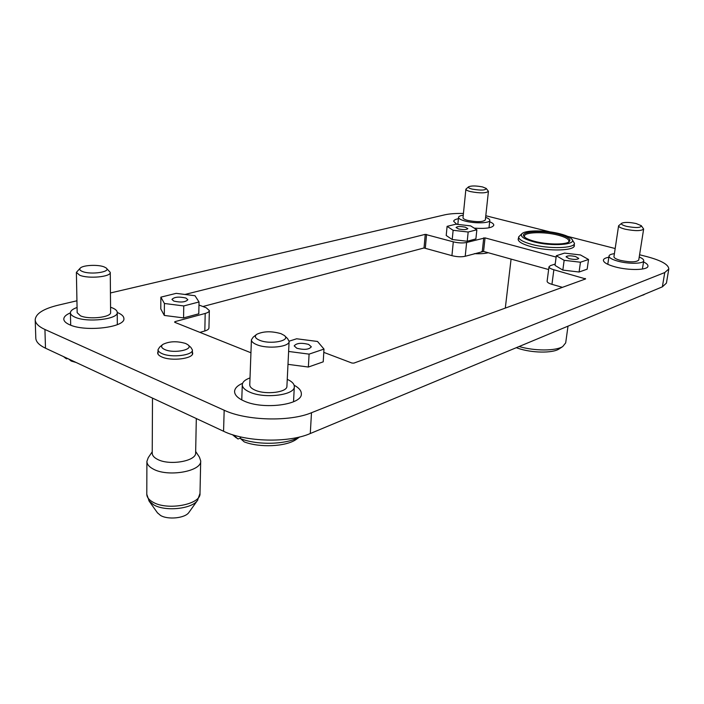 <?xml version="1.0" encoding="UTF-8"?>
<svg xmlns="http://www.w3.org/2000/svg" width="704" height="704" viewBox="0 0 704 704"><rect width="100%" height="100%" fill="white"/><g stroke="black" fill="none" stroke-linecap="round" stroke-linejoin="round"><path stroke-width="1.06" d="M188.179 345.03L190.854 347.38L192.412 349.958C193.142 355.335 171.468 358.037 162.061 353.61C159.412 352.44 158.066 351.12 158.03 349.65L159.658 347.09L162.422 344.775M164.815 349.562C161.33 347.943 160.679 346.227 162.862 344.406C169.338 341.238 176.924 340.921 185.618 343.473L187.748 344.652C194.77 349.439 174.275 353.945 164.815 349.562M618.596 225.773L613.95 256.67C613.958 257.946 616.141 259.186 620.488 260.383C630.388 262.425 636.469 262.302 638.748 260.022L643.65 229.029C641.388 231.079 635.254 231.141 625.231 229.205C620.831 228.078 618.622 226.934 618.596 225.773L621.729 223.256M641.37 225.799L643.65 229.029M614.398 253.678C611.063 254.091 609.268 254.874 609.013 256.036C609.022 257.814 612.058 259.547 618.121 261.228C628.795 264.167 643.738 263.85 643.729 260.726C643.834 259.538 642.33 258.306 639.223 257.022M626.789 226.415C636.293 228.096 641.115 227.85 641.265 225.667L636.09 223.529C629.499 222.182 624.765 222.068 621.87 223.159C620.717 224.162 622.354 225.245 626.789 226.415M465.89 189.174L463.003 217.738C463.012 218.671 464.578 219.551 467.685 220.405C477.057 222.218 482.944 222.059 485.338 219.93L488.435 191.347C486.042 193.257 480.11 193.354 470.65 191.629C467.5 190.828 465.916 190.018 465.89 189.174L468.574 186.824M463.258 215.186C460.284 215.618 458.709 216.339 458.533 217.334C458.55 218.618 460.724 219.859 465.071 221.047C474.61 223.705 490.054 223.265 489.817 220.396C489.852 219.384 488.453 218.381 485.619 217.369M482.539 186.93C476.186 185.706 471.566 185.645 468.679 186.745C467.834 187.502 469.005 188.294 472.19 189.112C481.043 190.59 485.716 190.362 486.209 188.426L482.539 186.93M240.645 436.92L240.583 438.68C257.682 445.465 286.827 444.55 299.323 437.034M251.416 339.794L249.762 384.85C249.762 386.83 251.53 388.59 255.068 390.148C265.69 395.076 287.443 392.313 286.915 386.241L289.115 341.37C289.678 346.94 267.626 349.298 256.819 344.696C253.229 343.235 251.425 341.607 251.416 339.794L253.211 337.137L256.23 334.717M284.786 335.931L287.566 338.58L289.115 341.37M250.017 377.916C245.089 379.694 242.51 381.955 242.29 384.701C242.29 387.438 244.746 389.893 249.647 392.075C264.528 399.018 295.09 395.111 294.316 386.646C294.325 383.909 291.975 381.471 287.25 379.333M259.679 340.296C270.547 344.881 291.403 340.648 284.302 335.465L281.01 333.678C271.471 330.977 263.384 331.179 256.758 334.303C254.197 336.362 255.174 338.36 259.679 340.296M308.616 344.397L311.326 346.79C309.082 349.589 304.26 350.082 296.842 348.269L294.193 345.902C296.428 343.103 301.242 342.602 308.616 344.397M569.166 258.667C574.314 259.732 577.509 259.644 578.741 258.403L575.59 256.555C570.469 255.499 567.292 255.596 566.06 256.828L569.166 258.667M465.37 227.198L467.834 228.642C466.55 229.812 463.443 229.909 458.498 228.941L456.06 227.506C457.345 226.336 460.442 226.23 465.37 227.198M173.853 301.092C180.858 302.658 185.522 302.201 187.845 299.719L185.891 298.038C178.922 296.481 174.266 296.947 171.943 299.42L173.853 301.092M518.487 238.251L518.153 239.114C518.144 241.71 522.482 244.235 531.15 246.673C548.442 251.557 574.649 250.826 574.376 245.626L574.262 244.702M158.013 351.622L157.652 352.871C157.687 354.385 159.06 355.74 161.77 356.937C171.354 361.478 193.45 358.688 192.702 353.17L192.377 351.921M474.241 228.149C485.954 228.879 492.474 227.902 493.803 225.218C493.865 224.083 492.492 222.922 489.667 221.76M608.837 257.242C605.466 257.84 603.654 258.799 603.39 260.11C603.381 262.416 607.262 264.66 615.014 266.842C628.725 270.67 647.97 270.23 647.953 266.174C648.102 264.827 646.624 263.41 643.535 261.941M242.59 383.302C237.468 385.537 234.802 388.238 234.582 391.415C234.582 394.944 237.697 398.13 243.927 400.954C263.014 410.036 302.368 404.862 301.338 393.862C301.391 390.711 298.989 387.834 294.131 385.238M70.426 312.875C66.053 314.706 63.844 316.782 63.8 319.106C63.888 321.165 65.806 323.03 69.538 324.702C85.149 332.253 125.611 327.369 123.886 318.516C123.79 316.298 121.695 314.336 117.603 312.629L117.242 312.479M568.506 242.176L568.982 241.252C568.92 239.114 565.321 237.09 558.184 235.18C544.544 231.502 524.374 232.003 524.418 236.113L524.656 237.107M534.398 241.287C546.498 244.614 564.863 244.93 568.911 241.938C571.762 239.404 568.392 236.808 558.782 234.142C542.3 229.671 518.54 231.37 524.322 236.79C525.914 238.401 529.267 239.906 534.398 241.287M559.97 233.79C546.577 230.252 526.935 229.944 522.447 233.262C519.358 235.91 522.914 238.709 533.13 241.657C551.522 246.822 578.178 244.781 571.648 238.929C569.791 237.046 565.902 235.338 559.97 233.79M522.086 233.534L518.654 236.887C518.654 239.439 522.958 241.93 531.564 244.332C548.724 249.154 574.719 248.459 574.455 243.329L571.938 239.272M516.287 347.688L518.109 348.33C531.67 353.012 552.411 353.346 558.932 349.043L559.557 348.638M196.31 418.537L195.642 452.822C196.557 461.173 169.136 465.934 157.274 459.237C153.956 457.477 152.266 455.462 152.222 453.174L152.495 398.103M195.668 451.458L199.452 457.204L200.693 460.891C201.846 471.363 167.798 477.426 153.111 468.978C149.019 466.778 146.951 464.253 146.898 461.402L148.245 457.67L152.231 451.81M189.103 512.169L188.839 512.53C185.046 518.179 168.045 519.983 160.53 515.451L157.397 512.741M104.104 266.886C98.199 264.466 83.697 265.047 80.538 267.863C79.059 269.148 79.675 270.345 82.394 271.471C90.904 275.097 111.936 271.832 106.04 267.898L104.104 266.886M106.348 268.171L110.264 272.369C111.162 276.848 88.484 279.039 79.684 275.22L76.384 272.36L80.23 268.136M77.07 307.498C72.714 308.994 70.497 310.763 70.418 312.814C70.497 314.406 72.002 315.85 74.941 317.143C87.111 322.916 118.536 319.238 117.242 312.418C117.172 310.728 115.553 309.232 112.394 307.912L110.563 307.252M76.384 272.36L77.167 312.682L80.432 315.788C89.126 319.889 111.505 317.284 110.607 312.4L110.264 272.369M198.968 305.017L206.131 307.736L209.343 310.543L208.947 327.95C208.859 329.173 207.478 330.176 204.82 330.977L199.927 332.376M562.434 287.338L551.945 284.337C548.715 283.36 547.105 282.33 547.114 281.239L548.997 266.772L550.484 265.602L555.21 264.035M548.636 269.553L483.569 251.434L465.212 256.274C461.375 257.101 456.949 256.898 451.933 255.658L424.028 247.966L202.902 306.513M76.938 300.784L58.256 305.158C43.384 308.774 35.702 313.658 35.2 319.801L35.807 338.184C35.983 341.854 39.213 345.189 45.496 348.198L223.564 431.253C245.573 442.077 288.71 443.106 310.288 433.523L662.367 286.836L666.424 283.105L668.8 268.981C668.633 264.616 661.346 260.498 646.932 256.643L639.575 254.76M519.112 346.518C534.477 351.102 555.808 351.076 562.742 346.544L565.69 342.883L568.005 326.146M289.115 341.185L296.648 338.774L317.513 341.466L323.99 349.078L323.224 361.83L308.37 367.039L287.989 364.346M160.873 297.15L160.785 308.933L164.305 315.436L183.577 317.909L198.792 313.799L199.03 301.972L194.999 295.724L176.176 293.357L160.873 297.15L164.41 303.486L183.753 305.941L199.03 301.972M35.2 319.801C35.376 323.338 38.614 326.568 44.933 329.481L224.171 410.238C246.347 420.772 289.784 421.916 311.485 412.729L664.752 272.554L668.8 268.981M615.173 248.53L567.697 236.386M550.079 231.889L485.795 215.741M463.434 213.453C455.761 213.294 449.478 213.77 444.585 214.87L110.44 292.961M556.134 257.074L485.047 237.89L466.629 242.475C462.783 243.258 458.339 243.047 453.297 241.833L425.251 234.353L184.941 294.466M323.796 352.37L351.956 363.053L353.874 363.114L585.622 278.916L553.863 269.764C550.616 268.814 548.997 267.819 548.997 266.772M209.343 310.543C209.255 311.722 207.874 312.682 205.198 313.447L174.838 321.684L174.698 322.291L250.941 352.774M458.401 218.689C455.4 219.287 453.816 220.15 453.64 221.276L456.79 224.294M452.214 239.518L446.213 235.488L447.093 226.362L455.866 224.189L470.589 225.87L476.854 229.777L475.886 238.92L467.218 241.261L452.214 239.518L453.13 230.296L447.093 226.362M556.31 255.737L555.034 265.399L562.83 270.098L579.084 272.017L587.162 269.174L588.535 259.486L580.466 254.954L564.538 253.097L556.31 255.737L564.15 260.322L580.457 262.222L588.535 259.486M164.41 303.486L164.305 315.436M183.753 305.941L183.577 317.909M476.854 229.777L468.169 232.03L467.218 241.261M468.169 232.03L453.13 230.296M580.457 262.222L579.084 272.017M564.15 260.322L562.83 270.098M323.99 349.078L309.091 354.13L308.37 367.039M309.091 354.13L288.622 351.454M232.734 434.782L234.335 435.776L234.353 435.274M234.388 436.295L238.031 438.997L234.335 435.776M240.601 437.976L238.031 438.997M240.583 438.68L244.262 441.901C259.732 447.876 285.701 446.635 295.953 439.613L297.713 438.346M486.297 188.531L488.435 191.347M481.554 251.583L483.762 251.486M474.32 253.66C480.084 253.933 484.73 253.625 488.25 252.736M639.654 296.296L643.993 294.659M64.821 357.632L63.844 356.752M67.654 358.53L66.493 358.855M68.596 358.97L71.245 361.073L76.111 362.472M197.85 499.91L197.472 500.447C191.787 509.01 165.246 511.764 153.63 504.812L148.826 500.702M157.652 513.102L149.195 501.23L146.793 494.243C146.846 497.226 148.896 499.866 152.935 502.146C167.455 510.919 201.124 504.416 199.998 493.442L200.693 460.891M311.485 412.729L310.288 433.523M224.171 410.238L223.564 431.253M664.752 272.554L662.367 286.836M44.933 329.481L45.496 348.198M205.198 313.447L204.82 330.977M174.838 321.684L174.83 322.344M585.235 278.476L585.147 279.092M553.863 269.764L551.945 284.337M485.047 237.89L483.569 251.434M483.745 237.829L482.275 251.372M466.629 242.475L465.212 256.274M453.297 241.833L451.933 255.658M426.562 234.414L425.33 248.028M425.251 234.353L424.028 247.966M158.03 349.65L157.995 354.121M642.4 269.042L643.729 260.726M457.829 224.418L458.533 217.334M293.533 401.773L294.316 386.646M518.276 240.038L518.654 236.887M505.305 308.097L511.078 259.098M146.898 461.402L146.793 494.243M70.69 325.178L70.418 312.814M117.322 324.65L117.242 312.418M188.839 512.53L197.472 500.447L199.998 493.442M558.932 349.043L562.742 346.544M574.015 246.497L574.455 243.329M241.762 399.916L242.29 384.701M236.06 437.686L232.47 434.694M295.953 439.613L299.64 436.955M488.998 227.806L489.817 220.396M607.781 264.317L609.013 256.036M643.553 294.95L644.723 294.184M192.412 349.958L192.333 354.402M65.842 358.424L63.474 356.576"/></g></svg>
